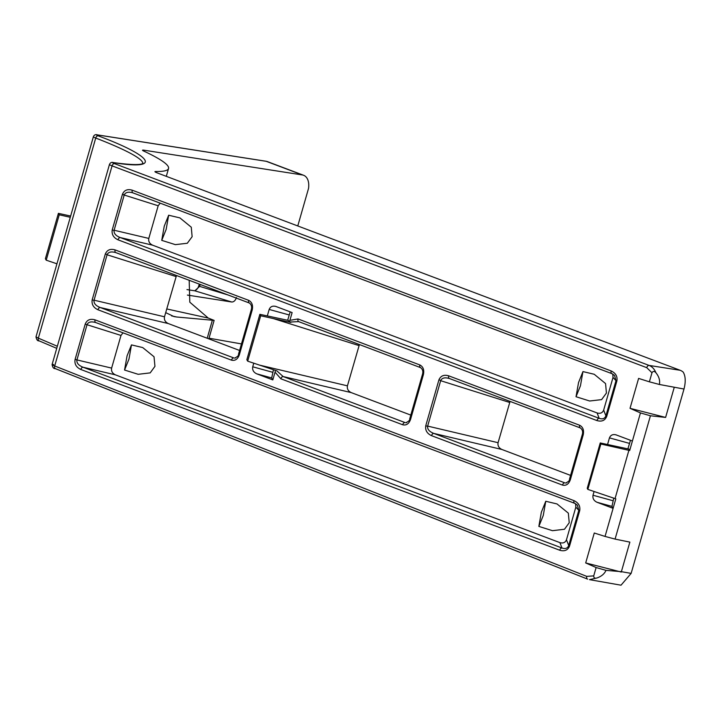 <?xml version="1.0" encoding="UTF-8"?>
<svg xmlns="http://www.w3.org/2000/svg" width="720" height="720" viewBox="0 0 720 720"><rect width="100%" height="100%" fill="white"/><g stroke="black" fill="none" stroke-linecap="round" stroke-linejoin="round"><path stroke-width="1.08" d="M578.547 382.527L582.948 371.592L580.446 385.794L576.027 396.729L578.547 382.527M576.027 396.729L589.671 401.004L601.605 399.618L606.42 393.048L605.565 383.58L594.207 374.265L582.948 371.592M164.25 226.161L168.66 215.217L166.149 229.428L161.739 240.363L164.25 226.161M161.739 240.363L175.374 244.638L187.308 243.252L192.132 236.682L191.277 227.205L179.91 217.899L168.66 215.217M541.359 512.199L545.769 501.264L543.258 515.475L538.848 526.401L541.359 512.199M545.769 501.264L557.019 503.946L568.332 513.135L569.241 522.72L564.489 529.245L552.483 530.685L538.848 526.401M127.071 355.833L131.472 344.898L128.97 359.1L124.551 370.035L127.071 355.833M131.472 344.898L142.722 347.571L154.035 356.76L154.944 366.354L150.192 372.879L138.195 374.31L124.551 370.035M297.774 225.954L308.52 188.46A15.642 9.792 -69.3 0 0 303.588 175.275A15.642 9.792 -69.3 0 0 302.355 174.951L144.333 150.237A7.821 0.792 -164 0 0 142.515 150.237A7.821 0.792 -164 0 0 143.586 150.993A182.529 18.45 16 0 1 168.543 168.498A182.529 18.45 16 0 1 155.493 171.513L155.34 172.053M631.134 573.39L621.387 571.671L606.015 570.366C604.422 573.894 601.389 576.432 596.916 577.98L589.482 579.636L621.018 585.198L631.134 573.39L684 389.034C685.836 381.825 685.575 376.182 683.217 372.132A15.642 12.096 -81.1 0 0 680.148 370.278L157.554 173.034A7.821 0.792 -164 0 1 154.935 171.648A7.821 0.792 -164 0 1 155.493 171.513M57.33 346.257L38.349 338.148L95.724 138.042A156.456 15.813 -164 0 1 142.812 163.557M594.081 491.499L593.01 495.234C592.488 498.366 593.802 500.706 596.961 502.254L613.098 508.347L605.043 536.427L594.27 533.016L585.693 562.941L596.124 567.54L593.73 575.874L586.773 576.387A2.61 1.629 111.6 0 0 587.448 579.06L587.646 579.123A2.61 1.629 111.6 0 1 587.448 579.06L55.368 368.658A2.61 1.629 -68.4 0 1 54.693 365.976L112.077 165.861L646.749 367.659L651.978 372.771L649.377 381.816L638.604 378.405L630.027 408.33L640.458 412.929L632.403 441.009L615.708 434.736M236.484 297.522C235.413 300.51 233.847 302.004 231.777 302.013L194.823 290.817L199.629 286.371L198.756 285.903C198.072 288.27 196.686 289.89 194.616 290.772A2.61 2.016 -81.1 0 0 194.391 290.754M187.407 295.074L231.777 302.013M239.589 350.469L168.291 323.559C165.231 322.083 163.971 319.833 164.493 316.791L176.472 275.508M570.582 475.398L501.876 449.469C498.825 447.993 497.556 445.734 498.078 442.701L510.057 401.418M410.787 415.089L351.225 392.607C348.165 391.131 346.905 388.872 347.427 385.839L359.406 344.556M651.978 372.771C653.049 371.025 654.336 370.98 655.83 372.627C658.989 376.497 660.177 380.448 659.385 384.471L684 389.034M621.387 571.671L629.865 542.115L615.078 539.091L650.43 415.773L665.613 417.429L674.199 387.504M616.266 434.916C612.927 434.016 610.659 434.997 609.453 437.877L607.554 444.519M603.657 410.094L605.898 415.854L615.987 380.664L616.851 381.096C617.679 376.524 615.78 373.149 611.154 370.944A2.61 1.629 -69.3 0 0 611.865 373.644L611.865 373.644A2.61 1.629 -69.3 0 0 611.982 373.68L614.547 375.453L615.987 380.664L613.017 377.442L603.657 410.094C602.505 412.902 600.318 413.856 597.096 412.947L599.184 418.32L120.258 237.555C115.821 235.818 113.76 233.433 114.066 230.427L112.221 229.941C111.573 234.405 113.499 237.699 117.999 239.805L596.925 420.57C601.785 421.956 605.061 420.525 606.762 416.286L605.898 415.854C604.755 418.671 602.523 419.49 599.184 418.32A2.61 1.629 110.7 0 0 596.925 420.57M160.182 203.166L158.175 205.767L148.806 238.419L114.12 230.238L124.263 194.868C125.586 192.213 128.511 191.565 133.065 192.915A2.61 1.629 -69.3 0 1 132.939 192.879A2.61 1.629 -69.3 0 1 132.228 190.188C127.512 188.82 124.263 190.152 122.472 194.193L112.293 229.662M573.966 500.625A2.61 1.629 -69.3 0 0 574.677 503.316L574.677 503.316A2.61 1.629 -69.3 0 0 574.803 503.352L577.35 505.116L578.799 510.336L579.744 510.489C580.392 506.025 578.466 502.731 573.966 500.625L95.04 319.86C90.18 318.474 86.904 319.905 85.203 324.144L75.114 359.334C74.286 363.906 76.185 367.281 80.82 369.486L559.737 550.242C564.453 551.61 567.702 550.278 569.493 546.237L568.656 545.715C567.45 548.388 565.236 549.144 561.996 547.992A2.61 1.629 110.7 0 0 559.737 550.242M168.291 323.559L100.206 307.503C95.769 305.757 93.708 303.381 94.014 300.375L92.169 299.88C91.512 304.353 93.438 307.647 97.947 309.753L231.489 360.153C235.08 361.017 237.699 359.244 239.346 354.816L252.207 309.969C253.17 305.289 251.982 302.076 248.643 300.321L115.101 249.912C110.385 248.544 107.136 249.885 105.345 253.926L107.136 254.592C108.45 251.937 111.384 251.289 115.938 252.648A2.61 1.629 -69.3 0 1 115.812 252.612L115.812 252.612A2.61 1.629 -69.3 0 1 115.101 249.912M420.453 367.587L298.872 321.696A2.61 1.629 -69.3 0 1 298.746 321.66A2.61 1.629 -69.3 0 1 298.035 318.96L289.899 320.337L289.395 322.056L298.683 321.624M275.535 370.395L275.049 372.15L280.881 378.801L402.696 424.773C406.287 425.637 408.906 423.864 410.553 419.436L423.414 374.589C424.377 369.909 423.189 366.696 419.85 364.941L298.035 318.96M275.049 372.15L272.817 379.908L271.683 377.946L256.68 373.815L272.817 379.908M253.764 363.177L252.729 366.795C252.207 369.936 253.521 372.276 256.68 373.815M289.899 320.337L292.122 312.579L275.985 306.486C272.646 305.577 270.378 306.567 269.172 309.447L267.318 315.918M275.985 306.486L275.427 306.306M501.876 449.469L433.791 433.413C429.354 431.667 427.293 429.291 427.599 426.276L425.754 425.79C425.106 430.263 427.032 433.548 431.532 435.663L562.482 485.091C566.082 485.955 568.701 484.173 570.339 479.745L583.2 434.898C584.172 430.218 582.984 427.005 579.645 425.25L448.686 375.822C443.97 374.454 440.721 375.786 438.93 379.827L440.73 380.502C442.044 377.847 444.978 377.199 449.523 378.558A2.61 1.629 -69.3 0 1 449.397 378.522L449.397 378.522A2.61 1.629 -69.3 0 1 448.686 375.822M70.641 216.045L58.401 213.354L45.387 258.741L46.224 260.181L56.943 263.808M302.355 174.951L266.211 161.307A2.61 2.016 -81.1 0 0 265.905 161.226L267.444 161.631A15.642 9.792 110.7 0 0 266.211 161.307L97.803 134.973C96.12 134.757 96.237 135.045 98.163 135.837C153.747 156.546 161.847 170.505 113.742 162.675C112.167 162.495 112.401 162.81 114.426 163.62L649.098 365.427A15.642 12.096 98.9 0 1 655.83 372.627M249.48 303.057A2.61 1.629 -69.3 0 1 249.363 303.021L115.74 252.585M580.473 427.986A2.61 1.629 -69.3 0 1 580.356 427.95L449.334 378.486M351.225 392.607L283.14 376.551L276.921 370.899L247.68 361.152L260.694 315.765L290.826 322.416M659.385 384.471L649.377 381.816M665.613 417.429L630.027 408.33M640.458 412.929L650.43 415.773M613.755 498.15L611.964 506.385L613.098 508.347L615.825 498.852L615.051 498.591L628.884 450.333L629.685 450.504L632.403 441.009M615.078 539.091L605.043 536.427M585.693 562.941L621.27 572.04M596.916 577.98C594.783 578.601 593.721 577.899 593.73 575.874M596.124 567.54L606.015 570.366M171.585 315.891L176.643 316.998L214.128 320.391L208.26 318.069L166.743 308.943M189.18 280.305L189.81 302.193L208.26 318.069M176.643 316.998L174.069 316.593L165.681 312.633M630.486 440.289L627.885 448.866M597.096 412.947L152.613 245.187L120.258 237.555A2.61 1.629 110.7 0 0 117.999 239.805M158.175 205.767L122.391 194.463M614.547 375.453L611.865 373.644L132.867 192.852M566.469 539.775L568.71 545.526L578.799 510.336L575.838 507.114L566.469 539.775C565.326 542.574 563.139 543.528 559.908 542.628L561.996 547.992L83.079 367.236A2.61 1.629 110.7 0 0 80.82 369.486M559.908 542.628L115.425 374.859L83.079 367.236C78.516 365.418 76.464 362.979 76.932 359.919L75.114 359.334M115.425 374.859C112.365 373.392 111.096 371.133 111.627 368.1L76.932 359.919L87.03 324.729L85.203 324.144M111.627 368.1L120.987 335.439L87.03 324.729C88.245 321.921 91.188 321.21 95.877 322.596A2.61 1.629 -69.3 0 1 95.76 322.56L95.76 322.56A2.61 1.629 -69.3 0 1 95.04 319.86M577.35 505.116L574.677 503.316L95.688 322.524M248.643 300.321A2.61 1.629 -69.3 0 0 249.363 303.021C251.424 304.569 252.081 306.729 251.334 309.501L252.207 309.969M251.334 309.501L238.473 354.357L239.346 354.816M238.473 354.357C238.887 355.419 237.6 356.67 234.63 358.101L235.377 358.029M231.489 360.153A2.61 1.629 110.7 0 1 233.748 357.912L100.206 307.503A2.61 1.629 110.7 0 0 97.947 309.753M420.687 367.677A2.61 1.629 -69.3 0 1 420.561 367.632L298.395 321.534M419.85 364.941A2.61 1.629 -69.3 0 0 420.561 367.632C422.631 369.189 423.288 371.349 422.541 374.121L423.414 374.589M422.541 374.121L409.68 418.977L410.553 419.436M409.68 418.977C410.094 420.039 408.807 421.29 405.837 422.721L406.575 422.649M402.696 424.773A2.61 1.629 110.7 0 1 404.955 422.532L283.14 376.551A2.61 1.629 110.7 0 0 280.881 378.801M273.465 369.747L271.683 377.946M290.205 311.85L287.649 320.265M579.645 425.25A2.61 1.629 -69.3 0 0 580.356 427.95C582.417 429.498 583.074 431.658 582.327 434.43L583.2 434.898M582.327 434.43L569.466 479.286L570.339 479.745M569.466 479.286C569.88 480.348 568.602 481.599 565.623 483.03L566.37 482.958M562.482 485.091A2.61 1.629 110.7 0 1 564.75 482.841L433.791 433.413A2.61 1.629 110.7 0 0 431.532 435.663M58.401 213.354L59.238 214.794L46.224 260.181M59.238 214.794L70.281 217.287M289.395 322.056L288.459 320.436L259.857 314.325L260.694 315.765M247.68 361.152L246.843 359.712L259.857 314.325M615.051 498.591L587.844 489.393L600.858 444.006L628.884 450.333M629.685 450.504L628.848 449.073L600.246 442.953L600.858 444.006M148.806 238.419C148.284 241.461 149.544 243.711 152.613 245.187M613.017 377.442L612.792 374.076M123.003 332.838L120.987 335.439M575.838 507.114L575.604 503.748M587.844 489.393L587.232 488.34L600.246 442.953M587.259 578.97L55.566 368.712A2.61 1.629 -68.4 0 1 55.368 368.658C53.712 368.829 52.614 367.461 52.083 364.563L109.458 164.466A7.821 0.792 -164 0 0 112.077 165.861A2.61 1.629 110.7 0 1 114.426 163.62M39.312 340.92A2.61 1.728 -68 0 1 39.087 340.857A2.61 1.728 -68 0 1 38.349 338.148L36 336.843L93.375 136.746A7.821 0.792 -164 0 0 95.724 138.042A2.61 1.728 111.2 0 1 98.163 135.837M586.773 576.387L54.693 365.976C51.624 364.716 51.273 364.248 53.667 364.545M144.054 151.209L144.333 150.237M241.47 343.917L209.016 338.202M680.148 370.278L649.098 365.427A2.61 1.629 110.7 0 0 646.749 367.659M611.154 370.944L132.228 190.188M606.762 416.286L616.851 381.096M569.574 545.967L579.672 510.768M105.264 254.196L92.241 299.601M438.849 380.106L425.826 425.511M194.823 290.817L186.957 289.593L194.616 290.772A2.61 2.016 -81.1 0 1 194.823 290.817M228.051 294.975L199.629 286.371L200.178 284.454M249.246 302.967L115.938 252.648M176.031 276.543L107.082 254.781L94.068 300.186L164.493 316.791M580.239 427.896L449.523 378.558M509.616 402.444L440.667 380.691L427.653 426.096L498.078 442.701M358.965 345.582L273.141 318.501M347.427 385.839L259.758 365.166M97.029 134.892A2.61 2.016 98.9 0 1 97.497 134.892A2.61 2.016 98.9 0 1 97.803 134.973M93.375 136.746C94.167 134.874 95.544 134.262 97.497 134.892L265.905 161.226A2.61 2.016 -81.1 0 0 265.581 161.208M142.947 163.467L142.281 163.791C138.762 165.132 129.132 164.727 113.391 162.585A2.61 2.088 98.2 0 1 113.742 162.675M596.961 502.254L611.964 506.385M593.01 495.234L613.008 500.742M609.453 437.877L629.46 443.385M114.066 230.427L112.221 229.941M124.263 194.868L122.472 194.193M133.065 192.915L611.748 373.59M568.656 545.715L569.493 546.237M95.877 322.596L574.56 503.271M578.853 510.156L579.744 510.489M107.136 254.592L105.345 253.926M94.014 300.375L92.169 299.88M252.729 366.795L272.727 372.303M269.172 309.447L289.179 314.946M440.73 380.502L438.93 379.827M427.599 426.276L425.754 425.79M212.283 320.499L207.198 338.247M36 336.843C36.54 339.732 37.566 341.073 39.087 340.857L56.736 348.345M267.444 161.631L303.588 175.275M198.756 285.903L199.269 284.112M166.302 176.337L168.543 168.498M208.827 338.859L214.128 320.4M113.391 162.585C111.645 161.982 110.34 162.612 109.458 164.466"/></g></svg>
